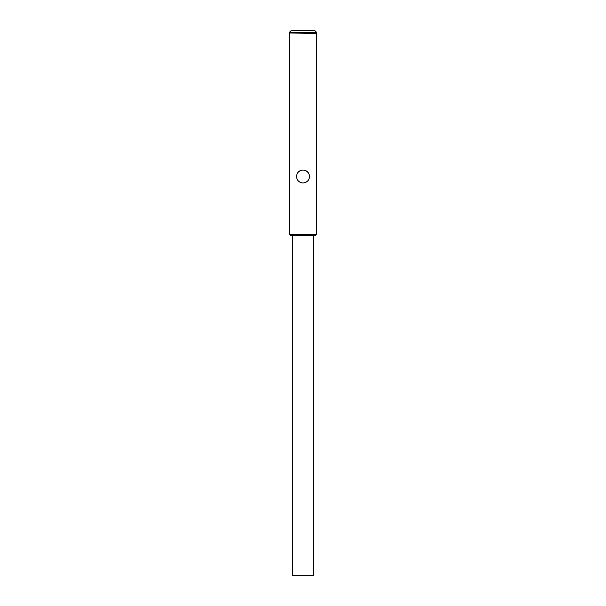 <?xml version="1.0" encoding="UTF-8"?>
<svg xmlns="http://www.w3.org/2000/svg" width="606" height="606" viewBox="0 0 606 606"><rect width="100%" height="100%" fill="white"/><g stroke="black" fill="none" stroke-linecap="round" stroke-linejoin="round"><path stroke-width="0.91" d="M313.544 235.673L313.544 575.7L292.456 575.7L292.456 235.673M308.962 179.005A6.461 6.461 0 0 0 309.461 176.513C309.083 180.444 306.931 182.595 303 182.974C299.061 182.588 296.91 180.429 296.539 176.513C296.917 172.581 299.076 170.422 303 170.051C306.931 170.43 309.083 172.581 309.461 176.513A6.461 6.461 0 0 0 305.492 170.551M315.241 235.673L290.759 235.673L289.395 234.317L316.605 234.317L315.241 235.673M289.736 33.019L316.605 33.36L316.605 234.317M289.395 32.338L291.441 30.3L314.559 30.3L316.605 32.338L289.395 32.338L289.395 33.019L316.605 33.019L316.605 32.338M300.508 170.551A6.461 6.461 0 0 0 297.038 174.013M289.395 33.36L289.395 234.317"/></g></svg>
